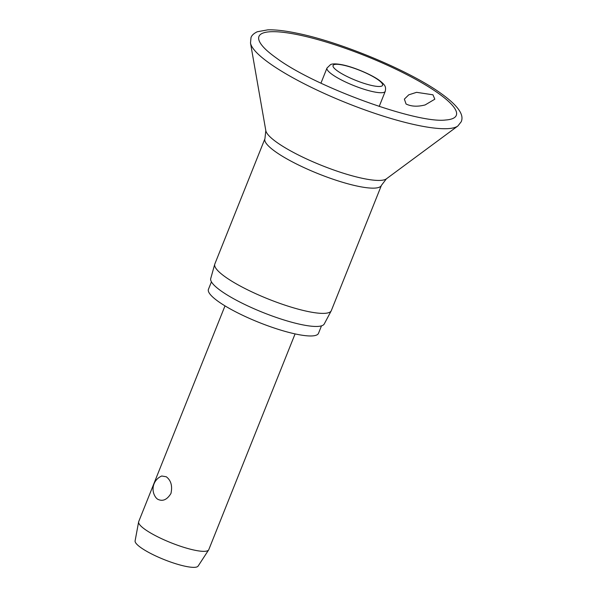 <?xml version="1.0" encoding="UTF-8"?>
<svg xmlns="http://www.w3.org/2000/svg" width="597" height="597" viewBox="0 0 597 597"><rect width="100%" height="100%" fill="white"/><g stroke="black" fill="none" stroke-linecap="round" stroke-linejoin="round"><path stroke-width="0.9" d="M406.05 103.982L404.37 99.117L408.758 94.826L416.587 92.326L432.959 94.804L434.817 99.199L425.124 104.938C417.579 106.863 411.221 106.542 406.05 103.982M386.386 178.839A65.431 13.231 21.8 0 1 339.357 171.921A65.431 13.231 21.8 0 1 277.209 142.631A65.431 13.231 21.8 0 1 265.814 130.616L264.926 138.735L214.83 263.986A62.737 12.686 21.8 0 0 214.741 264.247A62.737 12.686 21.8 0 0 225.621 277.15A62.737 12.686 21.8 0 0 288.127 306.179A62.737 12.686 21.8 0 0 331.216 310.836A62.737 12.686 21.8 0 0 331.335 310.582L381.431 185.339L386.386 178.839L457.869 125.982A112.542 22.761 21.8 0 1 376.983 114.087A112.542 22.761 21.8 0 1 270.098 63.7A112.542 22.761 21.8 0 1 250.501 43.044L251.001 37.641C251.665 35.424 253.755 33.469 257.262 31.76L267.807 29.85C275.538 29.619 285.426 30.775 297.463 33.32C341.193 42.163 409.646 70.774 440.907 93.363C464.72 110.37 462.593 118.221 461.235 121.728L457.869 125.982M214.741 264.247L210.726 278.553A61.155 12.365 21.8 0 0 221.33 291.127A61.155 12.365 21.8 0 0 282.254 319.432A61.155 12.365 21.8 0 0 324.253 323.962L331.216 310.836M211.435 281.836L208.45 289.299A59.267 11.985 21.8 0 0 218.644 301.731A59.267 11.985 21.8 0 0 278.262 329.343A59.267 11.985 21.8 0 0 318.5 333.313L321.484 325.85M225.002 305.873L138.705 521.621A37.738 7.634 21.8 0 0 138.623 521.92A37.738 7.634 21.8 0 0 145.198 529.539A37.738 7.634 21.8 0 0 182.481 546.904A37.738 7.634 21.8 0 0 208.644 549.927A37.738 7.634 21.8 0 0 208.786 549.65L295.082 333.902M157.384 499.07L156.093 497.838A14.149 14.149 0 0 1 161.757 476.003L166.302 476.779C171.026 480.406 172.578 485.958 170.966 493.45C166.996 499.92 162.466 501.793 157.384 499.07M138.623 521.92L135.101 540.875A33.962 6.873 21.8 0 0 141.019 547.733A33.962 6.873 21.8 0 0 174.57 563.359A33.962 6.873 21.8 0 0 198.122 566.083L208.644 549.927M438.019 93.072A106.273 21.492 21.8 0 0 312.835 38.253A106.273 21.492 21.8 0 0 263.538 47.208C266.449 50.417 270.859 54.111 276.762 58.297C315.186 86.901 416.84 123.736 445.556 120.012A106.273 21.492 21.8 0 0 438.019 93.072M264.926 138.735A62.737 12.686 21.8 0 0 275.717 151.899A62.737 12.686 21.8 0 0 338.835 181.13A62.737 12.686 21.8 0 0 381.431 185.339M373.17 91.714A31.372 6.343 21.8 0 0 385.244 91.334C386.02 87.125 385.737 85.461 379.834 80.744C372.677 75.162 354.476 67.26 342.611 64.849C333.91 63.125 331.41 64.185 330.559 64.588L326.992 68.036A31.372 6.343 21.8 0 0 332.387 74.61A31.372 6.343 21.8 0 0 373.17 91.714M377.991 79.7A26.649 5.388 21.8 0 0 343.342 65.17A26.649 5.388 21.8 0 0 337.671 71.088A26.649 5.388 21.8 0 0 372.319 85.617A26.649 5.388 21.8 0 0 377.991 79.7M445.093 120.042A106.273 21.492 21.8 0 0 445.556 120.012M265.814 130.616L250.501 43.044M320.947 83.147L326.992 68.036M379.199 106.445L385.244 91.334"/></g></svg>
